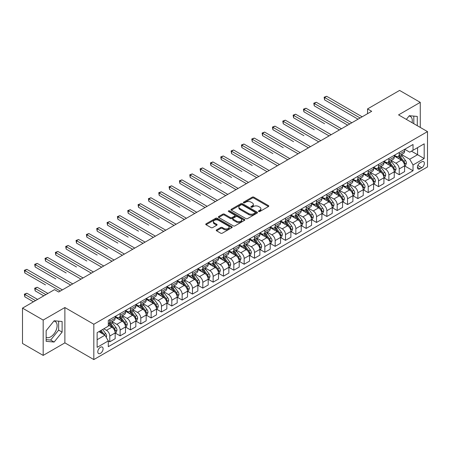 <?xml version="1.0" encoding="UTF-8"?>
<svg xmlns="http://www.w3.org/2000/svg" width="450" height="450" viewBox="0 0 450 450"><rect width="100%" height="100%" fill="white"/><g stroke="black" fill="none" stroke-linecap="round" stroke-linejoin="round"><path stroke-width="0.67" d="M258.699 211.517A0.804 0.461 0 0 0 259.836 211.517L268.464 206.533A1.147 0.664 0 0 0 268.796 206.066A1.147 0.664 0 0 0 268.464 205.599L253.851 197.162A1.147 0.664 0 0 0 252.225 197.162L243.602 202.14A0.804 0.461 0 0 0 243.366 202.472A0.804 0.461 0 0 0 243.602 202.798A0.804 0.461 0 0 0 244.738 202.798L245.857 202.151A3.673 2.121 0 0 1 251.049 202.151L252.27 202.854A3.673 2.121 0 0 1 253.344 204.356A3.673 2.121 0 0 1 252.27 205.852L251.151 206.499A0.804 0.461 0 0 0 250.914 206.826A0.804 0.461 0 0 0 251.151 207.157A0.804 0.461 0 0 0 252.287 207.157L253.406 206.511A3.673 2.121 0 0 1 258.598 206.511L259.819 207.214A3.673 2.121 0 0 1 260.893 208.716A3.673 2.121 0 0 1 259.819 210.212L258.699 210.859A0.804 0.461 0 0 0 258.463 211.185A0.804 0.461 0 0 0 258.699 211.517L258.699 210.859M46.153 337.331A9.124 5.265 120 0 0 50.659 336.853A9.124 5.265 120 0 0 56.616 328.815A9.124 5.265 120 0 0 55.221 321.502A9.124 5.265 120 0 0 53.871 321.092M100.44 353.374A3.741 2.16 120 0 0 102.887 350.072A3.741 2.16 120 0 0 102.313 347.074A3.741 2.16 120 0 0 100.44 347.259A3.741 2.16 120 0 0 97.993 350.556A3.741 2.16 120 0 0 98.567 353.554A3.741 2.16 120 0 0 100.44 353.374M409.05 116.032A9.124 5.265 -60 0 1 410.394 116.443A9.124 5.265 -60 0 1 412.059 122.687M216.596 229.871A1.147 0.664 0 0 0 216.259 230.344A1.147 0.664 0 0 0 216.596 230.811L220.691 233.179A1.147 0.664 0 0 0 222.317 233.179L231.896 227.649A1.147 0.664 0 0 0 232.228 227.177A1.147 0.664 0 0 0 231.896 226.71L217.282 218.273A1.147 0.664 0 0 0 215.662 218.273L206.083 223.802A1.147 0.664 0 0 0 205.746 224.274A1.147 0.664 0 0 0 206.083 224.741L211.033 227.599A1.147 0.664 0 0 0 212.659 227.599L216.754 225.231A1.147 0.664 0 0 0 217.091 224.764A1.147 0.664 0 0 0 216.754 224.297L214.301 222.879A3.071 1.772 0 0 1 213.401 221.625A3.071 1.772 0 0 1 215.297 219.988A3.071 1.772 0 0 1 218.644 220.371L228.263 225.922A3.071 1.772 0 0 1 229.162 227.177A3.071 1.772 0 0 1 227.267 228.814A3.071 1.772 0 0 1 223.92 228.431L222.317 227.509A1.147 0.664 0 0 0 220.691 227.509L216.596 229.871L216.596 230.811M64.879 307.536L43.172 320.068L22.5 308.132L22.5 343.463L43.172 355.399L64.879 342.866L93.825 359.578L93.825 324.248L64.879 307.536L64.879 342.866M420.266 127.423L420.266 102.358L398.559 114.891L427.5 131.602L93.825 324.248M420.266 102.358L399.589 90.422L367.549 108.922L367.549 113.698M22.5 308.132L54.546 289.631L58.68 292.022L371.683 111.308L367.549 108.922M245.936 218.604A1.147 0.664 0 0 0 247.562 218.604L257.136 213.075A1.147 0.664 0 0 0 257.473 212.602A1.147 0.664 0 0 0 257.136 212.136L242.528 203.698A1.147 0.664 0 0 0 240.902 203.698L231.328 209.227A1.147 0.664 0 0 0 230.991 209.7A1.147 0.664 0 0 0 231.328 210.167L245.936 218.604M228.847 211.686A0.804 0.461 0 0 1 229.663 211.804L229.663 210.847L244.519 219.42A1.147 0.664 0 0 1 244.851 219.893A1.147 0.664 0 0 1 244.519 220.359L234.939 225.889A1.147 0.664 0 0 1 233.314 225.889L218.706 217.451L218.706 216.518A1.147 0.664 0 0 0 218.368 216.984A1.147 0.664 0 0 0 218.706 217.451M218.706 216.518L222.801 214.149A1.147 0.664 0 0 1 224.426 214.149L230.349 217.569A1.147 0.664 0 0 0 231.975 217.569L234.692 216A1.147 0.664 0 0 0 235.029 215.533A1.147 0.664 0 0 0 234.692 215.066L228.527 211.5A0.804 0.461 0 0 1 228.291 211.174A0.804 0.461 0 0 1 228.786 210.746A0.804 0.461 0 0 1 229.663 210.847M421.796 161.826L419.974 162.872A3.628 2.093 120 0 0 417.606 166.067A3.628 2.093 120 0 0 418.162 168.975A3.628 2.093 120 0 0 419.974 168.795L421.796 167.743A3.628 2.093 120 0 0 424.164 164.548A3.628 2.093 120 0 0 423.608 161.646A3.628 2.093 120 0 0 421.796 161.826M93.825 359.578L427.5 166.933L427.5 131.602M404.719 149.293L409.719 152.179L413.027 150.272L413.027 144.489L108.298 320.428L108.298 326.205L97.133 332.651L97.133 347.355L108.298 340.909L108.298 346.686L413.027 170.752L413.027 164.976L409.719 159.244L401.496 154.496M413.027 150.272L424.192 143.826L424.192 158.529L413.027 164.976M43.172 320.068L43.172 355.399M411.457 151.178L417.577 154.71L417.577 147.645L424.192 143.826M409.719 159.244L417.577 154.71L424.192 158.529M97.133 339.716L104.991 335.183L98.871 331.65M108.298 340.959L109.783 341.814L109.783 336.037A4.68 2.7 -120 0 0 106.476 330.311L103.832 328.781M109.783 341.814L115.161 338.715L115.161 332.938A4.68 2.7 -120 0 0 111.853 327.206L108.298 325.153M115.284 333.056L120.122 335.846L120.122 330.069A4.68 2.7 -120 0 0 116.814 324.343L112.067 321.598M120.122 335.846L125.499 332.747L125.499 326.97A4.68 2.7 -120 0 0 122.192 321.238L115.161 317.183M125.623 327.088L130.461 329.884L130.461 324.101A4.68 2.7 -120 0 0 127.153 318.375L122.4 315.63M130.461 329.884L135.832 326.779L135.832 321.002A4.68 2.7 -120 0 0 132.525 315.27L125.499 311.214M135.956 321.12L140.794 323.916L140.794 318.139A4.68 2.7 -120 0 0 137.486 312.407L132.739 309.668M140.794 323.916L146.171 320.811L146.171 315.034A4.68 2.7 -120 0 0 142.864 309.302L135.832 305.246M146.295 315.152L151.132 317.947L151.132 312.171A4.68 2.7 -120 0 0 147.825 306.439L143.078 303.699M151.132 317.947L156.51 314.843L156.51 309.066A4.68 2.7 -120 0 0 153.203 303.334L146.171 299.278M156.634 309.184L161.471 311.979L161.471 306.202A4.68 2.7 -120 0 0 158.164 300.471L153.411 297.731M161.471 311.979L166.843 308.874L166.843 303.098A4.68 2.7 -120 0 0 163.536 297.366L156.51 293.31M166.967 303.216L171.804 306.011L171.804 300.234A4.68 2.7 -120 0 0 168.497 294.502L163.749 291.763M171.804 306.011L177.182 302.906L177.182 297.129A4.68 2.7 -120 0 0 173.874 291.397L166.843 287.342M177.306 297.248L182.143 300.043L182.143 294.266A4.68 2.7 -120 0 0 178.836 288.534L174.088 285.795M182.143 300.043L187.521 296.938L187.521 291.161A4.68 2.7 -120 0 0 184.213 285.429L177.182 281.374M187.644 291.279L192.482 294.075L192.482 288.298A4.68 2.7 -120 0 0 189.174 282.566L184.421 279.827M192.482 294.075L197.854 290.97L197.854 285.193A4.68 2.7 -120 0 0 194.546 279.461L187.521 275.406M197.977 285.311L202.815 288.107L202.815 282.33A4.68 2.7 -120 0 0 199.507 276.598L194.76 273.859M202.815 288.107L208.192 285.002L208.192 279.225A4.68 2.7 -120 0 0 204.885 273.493L197.854 269.438M208.316 279.343L213.154 282.139L213.154 276.362A4.68 2.7 -120 0 0 209.846 270.63L205.099 267.891M213.154 282.139L218.531 279.034L218.531 273.257A4.68 2.7 -120 0 0 215.224 267.525L208.192 263.469M218.655 273.375L223.493 276.171L223.493 270.394A4.68 2.7 -120 0 0 220.185 264.662L215.432 261.923M223.493 276.171L228.864 273.066L228.864 267.289A4.68 2.7 -120 0 0 225.557 261.562L218.531 257.501M228.988 267.407L233.826 270.202L233.826 264.426A4.68 2.7 -120 0 0 230.518 258.694L225.771 255.954M233.826 270.202L239.203 267.097L239.203 261.321A4.68 2.7 -120 0 0 235.896 255.594L228.864 251.533M239.327 261.439L244.164 264.234L244.164 258.457A4.68 2.7 -120 0 0 240.857 252.726L236.109 249.986M244.164 264.234L249.542 261.129L249.542 255.352A4.68 2.7 -120 0 0 246.234 249.626L239.203 245.565M249.666 255.471L254.503 258.266L254.503 252.489A4.68 2.7 -120 0 0 251.196 246.757L246.442 244.018M254.503 258.266L259.875 255.161L259.875 249.384A4.68 2.7 -120 0 0 256.567 243.658L249.542 239.597M259.999 249.502L264.836 252.298L264.836 246.521A4.68 2.7 -120 0 0 261.529 240.789L256.781 238.05M264.836 252.298L270.214 249.193L270.214 243.416A4.68 2.7 -120 0 0 266.906 237.69L259.875 233.629M270.338 243.534L275.175 246.33L275.175 240.553A4.68 2.7 -120 0 0 271.868 234.821L267.12 232.082M275.175 246.33L280.553 243.225L280.553 237.448A4.68 2.7 -120 0 0 277.245 231.722L270.214 227.661M280.676 237.566L285.514 240.362L285.514 234.585A4.68 2.7 -120 0 0 282.206 228.853L277.453 226.114M285.514 240.362L290.886 237.257L290.886 231.48A4.68 2.7 -120 0 0 287.578 225.754L280.553 221.692M291.009 231.598L295.847 234.394L295.847 228.617A4.68 2.7 -120 0 0 292.539 222.885L287.792 220.146M295.847 234.394L301.224 231.289L301.224 225.512A4.68 2.7 -120 0 0 297.917 219.786L290.886 215.724M301.348 225.63L306.186 228.426L306.186 222.649A4.68 2.7 -120 0 0 302.878 216.917L298.131 214.178M306.186 228.426L311.563 225.321L311.563 219.544A4.68 2.7 -120 0 0 308.256 213.817L301.224 209.756M311.687 219.667L316.524 222.458L316.524 216.681A4.68 2.7 -120 0 0 313.217 210.949L308.464 208.209M316.524 222.458L321.896 219.352L321.896 213.576A4.68 2.7 -120 0 0 318.589 207.849L311.563 203.788M322.02 213.699L326.858 216.489L326.858 210.713A4.68 2.7 -120 0 0 323.55 204.986L318.803 202.241M326.858 216.489L332.235 213.384L332.235 207.607A4.68 2.7 -120 0 0 328.928 201.881L321.896 197.82M332.359 207.731L337.196 210.521L337.196 204.744A4.68 2.7 -120 0 0 333.889 199.018L329.141 196.273M337.196 210.521L342.574 207.416L342.574 201.639A4.68 2.7 -120 0 0 339.266 195.913L332.235 191.852M342.697 201.763L347.535 204.553L347.535 198.776A4.68 2.7 -120 0 0 344.228 193.05L339.474 190.305M347.535 204.553L352.907 201.448L352.907 195.671A4.68 2.7 -120 0 0 349.599 189.945L342.574 185.884M353.031 195.795L357.868 198.585L357.868 192.808A4.68 2.7 -120 0 0 354.561 187.082L349.813 184.337M357.868 198.585L363.246 195.48L363.246 189.703A4.68 2.7 -120 0 0 359.938 183.977L352.907 179.916M363.369 189.827L368.207 192.617L368.207 186.84A4.68 2.7 -120 0 0 364.899 181.114L360.152 178.369M368.207 192.617L373.584 189.518L373.584 183.735A4.68 2.7 -120 0 0 370.277 178.009L363.246 173.947M373.708 183.859L378.546 186.649L378.546 180.872A4.68 2.7 -120 0 0 375.238 175.146L370.485 172.401M378.546 186.649L383.918 183.549L383.918 177.767A4.68 2.7 -120 0 0 380.61 172.041L373.584 167.979M384.041 177.891L388.879 180.681L388.879 174.904A4.68 2.7 -120 0 0 385.571 169.178L380.824 166.433M388.879 180.681L394.256 177.581L394.256 171.804A4.68 2.7 -120 0 0 390.949 166.072L383.918 162.017M394.38 171.922L399.218 174.713L399.218 168.936A4.68 2.7 -120 0 0 395.91 163.209L391.162 160.464M399.218 174.713L404.595 171.613L404.595 165.836A4.68 2.7 -120 0 0 401.287 160.104L394.256 156.049M394.38 155.256L395.91 156.144A4.68 2.7 -120 0 0 398.25 156.375A4.68 2.7 -120 0 0 399.218 154.232L399.218 152.466M384.041 161.224L385.571 162.107A4.68 2.7 -120 0 0 387.911 162.343A4.68 2.7 -120 0 0 388.879 160.2L388.879 158.434M373.708 167.192L375.238 168.075A4.68 2.7 -120 0 0 377.578 168.311A4.68 2.7 -120 0 0 378.546 166.168L378.546 164.402M363.369 173.16L364.899 174.043A4.68 2.7 -120 0 0 367.239 174.279A4.68 2.7 -120 0 0 368.207 172.136L368.207 170.37M353.031 179.128L354.561 180.011A4.68 2.7 -120 0 0 356.901 180.248A4.68 2.7 -120 0 0 357.868 178.104L357.868 176.338M342.697 185.096L344.228 185.979A4.68 2.7 -120 0 0 346.567 186.216A4.68 2.7 -120 0 0 347.535 184.072L347.535 182.306M332.359 191.064L333.889 191.947A4.68 2.7 -120 0 0 336.229 192.184A4.68 2.7 -120 0 0 337.196 190.041L337.196 188.274M322.02 197.032L323.55 197.916A4.68 2.7 -120 0 0 325.89 198.146A4.68 2.7 -120 0 0 326.858 196.009L326.858 194.243M311.687 203.001L313.217 203.884A4.68 2.7 -120 0 0 315.557 204.114A4.68 2.7 -120 0 0 316.524 201.977L316.524 200.211M301.348 208.969L302.878 209.852A4.68 2.7 -120 0 0 305.218 210.083A4.68 2.7 -120 0 0 306.186 207.945L306.186 206.179M291.009 214.937L292.539 215.82A4.68 2.7 -120 0 0 294.879 216.051A4.68 2.7 -120 0 0 295.847 213.913L295.847 212.147M280.676 220.905L282.206 221.788A4.68 2.7 -120 0 0 284.541 222.019A4.68 2.7 -120 0 0 285.514 219.881L285.514 218.115M270.338 226.873L271.868 227.756A4.68 2.7 -120 0 0 274.207 227.987A4.68 2.7 -120 0 0 275.175 225.849L275.175 224.083M259.999 232.841L261.529 233.724A4.68 2.7 -120 0 0 263.869 233.955A4.68 2.7 -120 0 0 264.836 231.817L264.836 230.051M249.666 238.809L251.196 239.692A4.68 2.7 -120 0 0 253.53 239.923A4.68 2.7 -120 0 0 254.503 237.786L254.503 236.019M239.327 244.778L240.857 245.661A4.68 2.7 -120 0 0 243.197 245.891A4.68 2.7 -120 0 0 244.164 243.754L244.164 241.982M228.988 250.746L230.518 251.629A4.68 2.7 -120 0 0 232.858 251.859A4.68 2.7 -120 0 0 233.826 249.722L233.826 247.95M218.655 256.714L220.185 257.597A4.68 2.7 -120 0 0 222.519 257.827A4.68 2.7 -120 0 0 223.493 255.684L223.493 253.918M208.316 262.682L209.846 263.565A4.68 2.7 -120 0 0 212.186 263.796A4.68 2.7 -120 0 0 213.154 261.653L213.154 259.886M197.977 268.65L199.507 269.533A4.68 2.7 -120 0 0 201.847 269.764A4.68 2.7 -120 0 0 202.815 267.621L202.815 265.854M187.644 274.618L189.174 275.501A4.68 2.7 -120 0 0 191.509 275.732A4.68 2.7 -120 0 0 192.482 273.589L192.482 271.822M177.306 280.586L178.836 281.469A4.68 2.7 -120 0 0 181.176 281.7A4.68 2.7 -120 0 0 182.143 279.557L182.143 277.791M166.967 286.554L168.497 287.438A4.68 2.7 -120 0 0 170.837 287.668A4.68 2.7 -120 0 0 171.804 285.525L171.804 283.759M156.634 292.522L158.164 293.406A4.68 2.7 -120 0 0 160.498 293.636A4.68 2.7 -120 0 0 161.471 291.493L161.471 289.727M146.295 298.491L147.825 299.374A4.68 2.7 -120 0 0 150.165 299.604A4.68 2.7 -120 0 0 151.132 297.461L151.132 295.695M135.956 304.459L137.486 305.342A4.68 2.7 -120 0 0 139.826 305.572A4.68 2.7 -120 0 0 140.794 303.429L140.794 301.663M125.623 310.427L127.153 311.31A4.68 2.7 -120 0 0 129.487 311.541A4.68 2.7 -120 0 0 130.461 309.397L130.461 307.631M115.284 316.395L116.814 317.278A4.68 2.7 -120 0 0 119.154 317.509A4.68 2.7 -120 0 0 120.122 315.366L120.122 313.599M404.719 165.954L413.027 170.752M398.25 156.375L403.622 153.27A4.68 2.7 -120 0 0 404.595 151.127L404.595 149.361M387.911 162.343L393.289 159.238A4.68 2.7 -120 0 0 394.256 157.095L394.256 155.329M377.578 168.311L382.95 165.206A4.68 2.7 -120 0 0 383.918 163.063L383.918 161.297M367.239 174.279L372.611 171.174A4.68 2.7 -120 0 0 373.584 169.031L373.584 167.265M356.901 180.248L362.278 177.143A4.68 2.7 -120 0 0 363.246 174.999L363.246 173.233M346.567 186.216L351.939 183.111A4.68 2.7 -120 0 0 352.907 180.968L352.907 179.201M336.229 192.184L341.601 189.079A4.68 2.7 -120 0 0 342.574 186.936L342.574 185.169M325.89 198.146L331.267 195.047A4.68 2.7 -120 0 0 332.235 192.904L332.235 191.138M315.557 204.114L320.929 201.015A4.68 2.7 -120 0 0 321.896 198.872L321.896 197.106M305.218 210.083L310.59 206.983A4.68 2.7 -120 0 0 311.563 204.84L311.563 203.074M294.879 216.051L300.257 212.951A4.68 2.7 -120 0 0 301.224 210.808L301.224 209.042M284.541 222.019L289.918 218.919A4.68 2.7 -120 0 0 290.886 216.776L290.886 215.01M274.207 227.987L279.579 224.888A4.68 2.7 -120 0 0 280.553 222.744L280.553 220.978M263.869 233.955L269.246 230.856A4.68 2.7 -120 0 0 270.214 228.713L270.214 226.946M253.53 239.923L258.907 236.824A4.68 2.7 -120 0 0 259.875 234.681L259.875 232.914M243.197 245.891L248.569 242.792A4.68 2.7 -120 0 0 249.542 240.649L249.542 238.882M232.858 251.859L238.236 248.76A4.68 2.7 -120 0 0 239.203 246.617L239.203 244.851M222.519 257.827L227.897 254.722A4.68 2.7 -120 0 0 228.864 252.585L228.864 250.819M212.186 263.796L217.558 260.691A4.68 2.7 -120 0 0 218.531 258.553L218.531 256.787M201.847 269.764L207.225 266.659A4.68 2.7 -120 0 0 208.192 264.521L208.192 262.755M191.509 275.732L196.886 272.627A4.68 2.7 -120 0 0 197.854 270.489L197.854 268.723M181.176 281.7L186.547 278.595A4.68 2.7 -120 0 0 187.521 276.457L187.521 274.691M170.837 287.668L176.214 284.563A4.68 2.7 -120 0 0 177.182 282.426L177.182 280.659M160.498 293.636L165.876 290.531A4.68 2.7 -120 0 0 166.843 288.394L166.843 286.627M150.165 299.604L155.537 296.499A4.68 2.7 -120 0 0 156.51 294.362L156.51 292.596M139.826 305.572L145.204 302.468A4.68 2.7 -120 0 0 146.171 300.33L146.171 298.558M129.487 311.541L134.865 308.436A4.68 2.7 -120 0 0 135.832 306.298L135.832 304.526M119.154 317.509L124.526 314.404A4.68 2.7 -120 0 0 125.499 312.261L125.499 310.494M108.298 323.662A4.68 2.7 -120 0 0 108.816 323.477L114.193 320.372A4.68 2.7 -120 0 0 115.161 318.229L115.161 316.463M108.816 323.477A4.68 2.7 -120 0 0 109.783 321.334L109.783 319.567M104.991 335.183L108.298 340.909M417.285 125.707L417.285 116.421L409.309 115.712L406.35 119.391M46.153 341.336L54.129 342.051L62.111 332.123L62.111 321.48L54.129 320.771L46.153 330.694L46.153 341.336M413.814 123.699L413.814 116.111M46.153 339.643L50.659 340.043L58.641 330.114L58.641 321.171M58.641 330.114L62.111 332.123M50.659 340.043L54.129 342.051M259.02 211.629L259.819 211.168A3.673 2.121 0 0 0 260.893 209.666L260.893 208.716M253.344 204.356L253.344 205.312A3.673 2.121 0 0 1 252.27 206.809L251.471 207.27M268.447 206.544L253.851 198.118A1.147 0.664 0 0 0 252.225 198.118L243.922 202.911M257.124 213.081L242.528 204.654A1.147 0.664 0 0 0 240.902 204.654L231.339 210.178L231.328 209.227M255.111 212.934A0.804 0.461 0 0 0 255.347 212.602A0.804 0.461 0 0 0 255.111 212.276L242.286 204.874A0.804 0.461 0 0 0 241.149 204.874L239.968 205.549A3.673 2.121 0 0 0 238.894 207.051A3.673 2.121 0 0 0 239.968 208.553L248.737 213.609A3.673 2.121 0 0 0 253.929 213.609L255.111 212.934L255.111 213.885A0.804 0.461 0 0 0 255.347 213.559L255.347 212.602M238.894 207.051L238.894 208.007A3.673 2.121 0 0 0 239.968 209.503L239.968 208.553M255.111 213.885L253.929 214.566A3.673 2.121 0 0 1 248.737 214.566L239.968 209.503M218.717 217.463L222.801 215.106L222.801 214.149M235.029 215.533L235.029 216.489A1.147 0.664 0 0 1 234.692 216.956L231.975 218.526A1.147 0.664 0 0 1 230.349 218.526L224.426 215.106A1.147 0.664 0 0 0 222.801 215.106M229.663 211.804L244.502 220.371M236.503 221.119A3.071 1.772 0 0 0 239.844 221.507A3.071 1.772 0 0 0 241.74 219.87A3.071 1.772 0 0 0 240.846 218.616L237.454 216.658A1.147 0.664 0 0 0 235.834 216.658L233.111 218.227A1.147 0.664 0 0 0 232.774 218.694A1.147 0.664 0 0 0 233.111 219.167L236.503 221.119L236.503 222.075A3.071 1.772 0 0 0 239.844 222.463A3.071 1.772 0 0 0 241.74 220.821L241.74 219.87M232.774 218.694L232.774 219.651A1.147 0.664 0 0 0 233.111 220.118L233.111 219.167M236.503 222.075L233.111 220.118M229.162 227.177L229.162 228.133A3.071 1.772 0 0 1 227.267 229.77A3.071 1.772 0 0 1 223.92 229.388L222.317 228.459A1.147 0.664 0 0 0 220.691 228.459L216.607 230.816M213.401 221.625L213.401 222.581A3.071 1.772 0 0 0 214.301 223.836L214.301 222.879M216.743 225.242L214.301 223.836M231.896 226.71L231.896 227.649L217.282 219.229A1.147 0.664 0 0 0 215.662 219.229L206.094 224.752M404.595 166.028L405.585 165.454L406.412 163.063A3.099 1.789 -120 0 0 405.422 160.425L402.047 155.914A8.949 5.164 -120 0 0 401.068 154.744M397.71 158.04A8.949 5.164 -120 0 0 395.876 156.122M404.314 164.126L404.741 163.198A3.099 1.789 -120 0 0 403.853 161.331L400.472 156.819A8.949 5.164 -120 0 0 399.499 155.655M398.666 156.133A7.425 4.286 60 0 1 399.881 157.517L402.744 161.336M324.585 123.75L303.913 111.814L303.913 109.423L305.978 108.231L341.499 128.739M398.503 156.223A8.949 5.164 60 0 1 399.482 157.393L401.726 160.391M360.101 117.996L324.585 97.487L326.655 96.294L362.171 116.803M358.037 119.188L324.585 99.877L324.585 97.487L324.129 97.228L326.655 96.294M324.585 99.877L324.129 97.228M394.256 171.99L395.246 171.422L396.073 169.031A3.099 1.789 -120 0 0 395.089 166.393L391.708 161.882A8.949 5.164 -120 0 0 390.729 160.712M387.371 164.008A8.949 5.164 -120 0 0 385.537 162.09M393.975 170.094L394.402 169.166A3.099 1.789 -120 0 0 393.514 167.299L390.139 162.787A8.949 5.164 -120 0 0 389.16 161.623M388.327 162.101A7.425 4.286 60 0 1 389.548 163.485L392.406 167.304M314.246 129.718L293.574 117.782L293.574 115.391L295.644 114.199L331.161 134.702M388.17 162.191A8.949 5.164 60 0 1 389.143 163.361L391.393 166.359M383.918 177.958L384.913 177.39L385.74 174.999A3.099 1.789 -120 0 0 384.75 172.361L381.369 167.85A8.949 5.164 -120 0 0 380.396 166.68M377.032 169.976A8.949 5.164 -120 0 0 375.204 168.058M383.636 176.062L384.064 175.134A3.099 1.789 -120 0 0 383.181 173.267L379.8 168.756A8.949 5.164 -120 0 0 378.821 167.591M377.989 168.069A7.425 4.286 60 0 1 379.209 169.453L382.067 173.273M303.913 135.686L283.236 123.75L283.236 121.359L285.306 120.167L320.822 140.67M377.831 168.159A8.949 5.164 60 0 1 378.804 169.329L381.054 172.328M373.584 183.926L374.574 183.358L375.401 180.968A3.099 1.789 -120 0 0 374.411 178.329L371.036 173.818A8.949 5.164 -120 0 0 370.058 172.648M366.699 175.944A8.949 5.164 -120 0 0 364.866 174.026M373.303 182.031L373.731 181.102A3.099 1.789 -120 0 0 372.842 179.235L369.461 174.724A8.949 5.164 -120 0 0 368.488 173.559M367.656 174.037A7.425 4.286 60 0 1 368.871 175.421L371.734 179.241M293.574 141.654L272.903 129.718L272.903 127.328L274.967 126.135L310.489 146.638M367.493 174.127A8.949 5.164 60 0 1 368.471 175.297L370.716 178.296M349.768 123.964L314.246 103.455L316.316 102.263L351.832 122.771M347.698 125.156L314.246 105.846L314.246 103.455L313.796 103.196L316.316 102.263M314.246 105.846L313.796 103.196M339.429 129.932L303.457 109.164L305.978 108.231M303.913 111.814L303.457 109.164M329.091 135.9L293.119 115.133L295.644 114.199M293.574 117.782L293.119 115.133M363.246 189.894L364.236 189.326L365.062 186.936A3.099 1.789 -120 0 0 364.078 184.297L360.697 179.786A8.949 5.164 -120 0 0 359.719 178.616M356.361 181.912A8.949 5.164 -120 0 0 354.527 179.994M362.964 187.999L363.392 187.071A3.099 1.789 -120 0 0 362.503 185.203L359.128 180.692A8.949 5.164 -120 0 0 358.149 179.528M357.317 180.006A7.425 4.286 60 0 1 358.537 181.389L361.395 185.209M283.236 147.617L262.564 135.681L262.564 133.296L264.634 132.103L300.15 152.606M357.159 180.096A8.949 5.164 60 0 1 358.132 181.266L360.377 184.264M318.757 141.868L282.786 121.095L285.306 120.167M283.236 123.75L282.786 121.095M352.907 195.862L353.902 195.294L354.729 192.904A3.099 1.789 -120 0 0 353.739 190.266L350.359 185.754A8.949 5.164 -120 0 0 349.386 184.584M346.022 187.881A8.949 5.164 -120 0 0 344.194 185.963M352.626 193.967L353.053 193.039A3.099 1.789 -120 0 0 352.17 191.171L348.789 186.66A8.949 5.164 -120 0 0 347.811 185.49M346.978 185.974A7.425 4.286 60 0 1 348.199 187.357L351.056 191.177M272.903 153.585L252.225 141.649L252.225 139.264L254.295 138.071L289.811 158.574M346.821 186.064A8.949 5.164 60 0 1 347.794 187.234L350.044 190.232M342.574 201.831L343.564 201.257L344.391 198.872A3.099 1.789 -120 0 0 343.401 196.234L340.026 191.722A8.949 5.164 -120 0 0 339.047 190.553M335.689 193.849A8.949 5.164 -120 0 0 333.855 191.931M342.287 199.935L342.72 199.007A3.099 1.789 -120 0 0 341.831 197.139L338.451 192.628A8.949 5.164 -120 0 0 337.478 191.458M336.645 191.942A7.425 4.286 60 0 1 337.86 193.326L340.723 197.145M262.564 159.553L241.892 147.617L241.892 145.232L243.956 144.039L279.478 164.542M336.482 192.032A8.949 5.164 60 0 1 337.461 193.202L339.705 196.2M332.235 207.799L333.225 207.225L334.052 204.84A3.099 1.789 -120 0 0 333.067 202.202L329.687 197.691A8.949 5.164 -120 0 0 328.708 196.521M325.35 199.817A8.949 5.164 -120 0 0 323.516 197.899M331.954 205.903L332.381 204.975A3.099 1.789 -120 0 0 331.493 203.107L328.118 198.596A8.949 5.164 -120 0 0 327.139 197.426M326.306 197.91A7.425 4.286 60 0 1 327.527 199.294L330.384 203.113M252.225 165.521L231.553 153.585L231.553 151.2L233.623 150.007L269.139 170.511M326.149 198A8.949 5.164 60 0 1 327.122 199.17L329.366 202.168M321.896 213.767L322.892 213.193L323.719 210.808A3.099 1.789 -120 0 0 322.729 208.17L319.348 203.659A8.949 5.164 -120 0 0 318.375 202.489M315.011 205.785A8.949 5.164 -120 0 0 313.183 203.867M321.615 211.871L322.043 210.938A3.099 1.789 -120 0 0 321.159 209.076L317.779 204.564A8.949 5.164 -120 0 0 316.8 203.394M315.968 203.878A7.425 4.286 60 0 1 317.188 205.262L320.046 209.081M241.892 171.489L221.214 159.553L221.214 157.168L223.284 155.976L258.801 176.479M315.81 203.968A8.949 5.164 60 0 1 316.783 205.138L319.033 208.136M311.563 219.735L312.553 219.161L313.38 216.776A3.099 1.789 -120 0 0 312.39 214.138L309.015 209.627A8.949 5.164 -120 0 0 308.036 208.457M304.678 211.753A8.949 5.164 -120 0 0 302.844 209.835M311.276 217.839L311.709 216.906A3.099 1.789 -120 0 0 310.821 215.044L307.44 210.532A8.949 5.164 -120 0 0 306.467 209.362M305.634 209.846A7.425 4.286 60 0 1 306.849 211.23L309.713 215.049M231.553 177.458L210.881 165.521L210.881 163.136L212.946 161.944L248.468 182.447M305.471 209.936A8.949 5.164 60 0 1 306.45 211.106L308.694 214.104M308.419 147.836L272.447 127.063L274.967 126.135M272.903 129.718L272.447 127.063M298.08 153.804L262.108 133.031L264.634 132.103M262.564 135.681L262.108 133.031M287.747 159.773L251.775 138.999L254.295 138.071M252.225 141.649L251.775 138.999M277.408 165.741L241.436 144.968L243.956 144.039M241.892 147.617L241.436 144.968M267.069 171.703L231.097 150.936L233.623 150.007M231.553 153.585L231.097 150.936M301.224 225.703L302.214 225.129L303.041 222.744A3.099 1.789 -120 0 0 302.057 220.106L298.676 215.595A8.949 5.164 -120 0 0 297.697 214.425M294.339 217.716A8.949 5.164 -120 0 0 292.506 215.803M300.943 223.808L301.371 222.874A3.099 1.789 -120 0 0 300.482 221.012L297.107 216.501A8.949 5.164 -120 0 0 296.128 215.331M295.296 215.814A7.425 4.286 60 0 1 296.516 217.198L299.374 221.018M221.214 183.426L200.542 171.489L200.542 169.104L202.612 167.912L238.129 188.415M295.138 215.904A8.949 5.164 60 0 1 296.111 217.074L298.356 220.072M256.736 177.671L220.764 156.904L223.284 155.976M221.214 159.553L220.764 156.904M290.886 231.671L291.881 231.097L292.708 228.713A3.099 1.789 -120 0 0 291.718 226.074L288.338 221.563A8.949 5.164 -120 0 0 287.364 220.393M284.001 223.684A8.949 5.164 -120 0 0 282.173 221.771M290.604 229.776L291.032 228.842A3.099 1.789 -120 0 0 290.149 226.98L286.768 222.469A8.949 5.164 -120 0 0 285.789 221.299M284.957 221.782A7.425 4.286 60 0 1 286.178 223.166L289.035 226.986M210.881 189.394L190.204 177.458L190.204 175.072L192.274 173.88L227.79 194.383M284.799 221.873A8.949 5.164 60 0 1 285.773 223.042L288.022 226.041M246.398 183.639L210.426 162.872L212.946 161.944M210.881 165.521L210.426 162.872M280.553 237.639L281.543 237.066L282.369 234.681A3.099 1.789 -120 0 0 281.379 232.042L278.004 227.531A8.949 5.164 -120 0 0 277.026 226.361M273.668 229.652A8.949 5.164 -120 0 0 271.834 227.739M280.266 235.744L280.699 234.81A3.099 1.789 -120 0 0 279.81 232.948L276.429 228.437A8.949 5.164 -120 0 0 275.456 227.267M274.624 227.751A7.425 4.286 60 0 1 275.839 229.134L278.702 232.954M200.542 195.362L179.871 183.426L179.871 181.041L181.935 179.848L217.451 200.351M274.461 227.841A8.949 5.164 60 0 1 275.439 229.011L277.684 232.009M236.059 189.607L200.087 168.84L202.612 167.912M200.542 171.489L200.087 168.84M270.214 243.607L271.204 243.034L272.031 240.649A3.099 1.789 -120 0 0 271.046 238.011L267.666 233.499A8.949 5.164 -120 0 0 266.687 232.329M263.329 235.62A8.949 5.164 -120 0 0 261.495 233.708M269.933 241.712L270.36 240.778A3.099 1.789 -120 0 0 269.471 238.916L266.096 234.405A8.949 5.164 -120 0 0 265.118 233.235M264.285 233.719A7.425 4.286 60 0 1 265.506 235.102L268.363 238.922M190.204 201.33L169.532 189.394L169.532 187.009L171.602 185.816L207.118 206.319M264.127 233.809A8.949 5.164 60 0 1 265.101 234.979L267.345 237.977M225.726 195.576L189.754 174.808L192.274 173.88M190.204 177.458L189.754 174.808M259.875 249.576L260.871 249.002L261.697 246.617A3.099 1.789 -120 0 0 260.707 243.979L257.327 239.468A8.949 5.164 -120 0 0 256.354 238.297M252.99 241.588A8.949 5.164 -120 0 0 251.162 239.676M259.594 247.68L260.021 246.746A3.099 1.789 -120 0 0 259.138 244.884L255.757 240.373A8.949 5.164 -120 0 0 254.779 239.203M253.946 239.687A7.425 4.286 60 0 1 255.167 241.071L258.024 244.89M179.871 207.298L159.193 195.362L159.193 192.977L161.263 191.784L196.779 212.287M253.789 239.777A8.949 5.164 60 0 1 254.762 240.947L257.012 243.945M215.387 201.544L179.415 180.776L181.935 179.848M179.871 183.426L179.415 180.776M249.542 255.544L250.532 254.97L251.359 252.585A3.099 1.789 -120 0 0 250.369 249.947L246.988 245.436A8.949 5.164 -120 0 0 246.015 244.266M242.657 247.556A8.949 5.164 -120 0 0 240.823 245.644M249.255 253.648L249.688 252.714A3.099 1.789 -120 0 0 248.799 250.852L245.419 246.341A8.949 5.164 -120 0 0 244.446 245.171M243.613 245.655A7.425 4.286 60 0 1 244.828 247.039L247.691 250.858M169.532 213.266L148.86 201.33L148.86 198.945L150.924 197.752L186.441 218.256M243.45 245.745A8.949 5.164 60 0 1 244.429 246.915L246.673 249.913M205.048 207.512L169.076 186.744L171.602 185.816M169.532 189.394L169.076 186.744M239.203 261.512L240.193 260.938L241.02 258.553A3.099 1.789 -120 0 0 240.036 255.915L236.655 251.404A8.949 5.164 -120 0 0 235.676 250.234M232.318 253.524A8.949 5.164 -120 0 0 230.484 251.612M238.922 259.616L239.349 258.683A3.099 1.789 -120 0 0 238.461 256.821L235.08 252.309A8.949 5.164 -120 0 0 234.107 251.139M233.274 251.623A7.425 4.286 60 0 1 234.495 253.007L237.352 256.826M159.193 219.234L138.521 207.298L138.521 204.913L140.591 203.721L176.107 224.224M233.117 251.713A8.949 5.164 60 0 1 234.09 252.883L236.334 255.881M228.864 267.48L229.86 266.906L230.687 264.521A3.099 1.789 -120 0 0 229.697 261.883L226.316 257.372A8.949 5.164 -120 0 0 225.343 256.202M221.979 259.493A8.949 5.164 -120 0 0 220.151 257.58M228.583 265.584L229.011 264.651A3.099 1.789 -120 0 0 228.127 262.789L224.747 258.278A8.949 5.164 -120 0 0 223.768 257.108M222.936 257.591A7.425 4.286 60 0 1 224.156 258.975L227.014 262.794M148.86 225.203L128.183 213.266L128.183 210.881L130.252 209.689L165.769 230.192M222.778 257.681A8.949 5.164 60 0 1 223.751 258.851L226.001 261.849M218.531 273.448L219.521 272.874L220.348 270.489A3.099 1.789 -120 0 0 219.358 267.851L215.977 263.34A8.949 5.164 -120 0 0 215.004 262.17M211.646 265.461A8.949 5.164 -120 0 0 209.812 263.543M218.244 271.553L218.678 270.619A3.099 1.789 -120 0 0 217.789 268.757L214.408 264.246A8.949 5.164 -120 0 0 213.435 263.076M212.602 263.559A7.425 4.286 60 0 1 213.817 264.943L216.681 268.762M138.521 231.171L117.849 219.234L117.849 216.849L119.914 215.651L155.43 236.16M212.439 263.649A8.949 5.164 60 0 1 213.418 264.819L215.662 267.817M208.192 279.416L209.183 278.843L210.009 276.457A3.099 1.789 -120 0 0 209.019 273.819L205.644 269.308A8.949 5.164 -120 0 0 204.666 268.138M201.308 271.429A8.949 5.164 -120 0 0 199.474 269.511M207.911 277.515L208.339 276.587A3.099 1.789 -120 0 0 207.45 274.725L204.069 270.214A8.949 5.164 -120 0 0 203.096 269.044M202.264 269.528A7.425 4.286 60 0 1 203.484 270.911L206.342 274.725M128.183 237.139L107.511 225.203L107.511 222.817L109.581 221.619L145.097 242.128M202.106 269.618A8.949 5.164 60 0 1 203.079 270.787L205.324 273.786M197.854 285.384L198.849 284.811L199.676 282.426A3.099 1.789 -120 0 0 198.686 279.782L195.306 275.276A8.949 5.164 -120 0 0 194.333 274.106M190.969 277.397A8.949 5.164 -120 0 0 189.141 275.479M197.572 283.483L198 282.555A3.099 1.789 -120 0 0 197.111 280.693L193.736 276.182A8.949 5.164 -120 0 0 192.757 275.012M191.925 275.49A7.425 4.286 60 0 1 193.146 276.879L196.003 280.693M117.849 243.107L97.172 231.171L97.172 228.786L99.242 227.588L134.758 248.096M191.768 275.586A8.949 5.164 60 0 1 192.741 276.756L194.991 279.754M187.521 291.353L188.511 290.779L189.338 288.394A3.099 1.789 -120 0 0 188.347 285.75L184.967 281.244A8.949 5.164 -120 0 0 183.994 280.074M180.63 283.365A8.949 5.164 -120 0 0 178.802 281.447M187.234 289.451L187.667 288.523A3.099 1.789 -120 0 0 186.778 286.661L183.398 282.15A8.949 5.164 -120 0 0 182.424 280.98M181.592 281.458A7.425 4.286 60 0 1 182.807 282.847L185.67 286.661M107.511 249.075L86.839 237.139L86.839 234.754L88.903 233.556L124.419 254.064M181.429 281.554A8.949 5.164 60 0 1 182.407 282.724L184.652 285.722M177.182 297.321L178.172 296.747L178.999 294.362A3.099 1.789 -120 0 0 178.009 291.718L174.634 287.213A8.949 5.164 -120 0 0 173.655 286.043M170.297 289.333A8.949 5.164 -120 0 0 168.463 287.415M176.901 295.419L177.328 294.491A3.099 1.789 -120 0 0 176.439 292.629L173.059 288.118A8.949 5.164 -120 0 0 172.086 286.948M171.253 287.426A7.425 4.286 60 0 1 172.474 288.816L175.331 292.629M97.172 255.043L76.5 243.107L76.5 240.722L78.57 239.524L114.086 260.032M171.09 287.522A8.949 5.164 60 0 1 172.069 288.692L174.313 291.69M166.843 303.289L167.839 302.715L168.666 300.33A3.099 1.789 -120 0 0 167.676 297.686L164.295 293.181A8.949 5.164 -120 0 0 163.322 292.011M159.958 295.301A8.949 5.164 -120 0 0 158.13 293.383M166.562 301.387L166.989 300.459A3.099 1.789 -120 0 0 166.101 298.598L162.726 294.086A8.949 5.164 -120 0 0 161.747 292.916M160.914 293.394A7.425 4.286 60 0 1 162.135 294.784L164.993 298.598M86.839 261.011L66.161 249.075L66.161 246.69L68.231 245.492L103.748 266.001M160.757 293.49A8.949 5.164 60 0 1 161.73 294.66L163.98 297.658M156.51 309.257L157.5 308.683L158.327 306.298A3.099 1.789 -120 0 0 157.337 303.654L153.956 299.149A8.949 5.164 -120 0 0 152.983 297.979M149.619 301.269A8.949 5.164 -120 0 0 147.791 299.351M156.223 307.356L156.656 306.428A3.099 1.789 -120 0 0 155.768 304.566L152.387 300.054A8.949 5.164 -120 0 0 151.414 298.884M150.581 299.363A7.425 4.286 60 0 1 151.796 300.752L154.659 304.566M76.5 266.979L55.828 255.043L55.828 252.658L57.892 251.46L93.409 271.969M150.418 299.458A8.949 5.164 60 0 1 151.397 300.628L153.641 303.626M146.171 315.225L147.161 314.651L147.988 312.261A3.099 1.789 -120 0 0 146.998 309.623L143.623 305.111A8.949 5.164 -120 0 0 142.644 303.947M139.286 307.238A8.949 5.164 -120 0 0 137.453 305.319M145.89 313.324L146.317 312.396A3.099 1.789 -120 0 0 145.429 310.534L142.048 306.022A8.949 5.164 -120 0 0 141.075 304.853M140.243 305.331A7.425 4.286 60 0 1 141.463 306.72L144.321 310.534M66.161 272.947L45.489 261.011L45.489 258.621L47.559 257.428L83.076 277.937M140.079 305.426A8.949 5.164 60 0 1 141.058 306.596L143.303 309.594M135.832 321.193L136.828 320.619L137.655 318.229A3.099 1.789 -120 0 0 136.665 315.591L133.284 311.079A8.949 5.164 -120 0 0 132.311 309.915M128.947 313.206A8.949 5.164 -120 0 0 127.119 311.287M135.551 319.292L135.979 318.364A3.099 1.789 -120 0 0 135.09 316.502L131.715 311.991A8.949 5.164 -120 0 0 130.736 310.821M129.904 311.299A7.425 4.286 60 0 1 131.124 312.688L133.982 316.502M55.828 278.916L35.151 266.979L35.151 264.589L37.221 263.396L72.737 283.905M129.746 311.394A8.949 5.164 60 0 1 130.719 312.564L132.969 315.562M125.499 327.161L126.489 326.588L127.316 324.197A3.099 1.789 -120 0 0 126.326 321.559L122.946 317.048A8.949 5.164 -120 0 0 121.972 315.883M118.609 319.174A8.949 5.164 -120 0 0 116.781 317.256M125.212 325.26L125.64 324.332A3.099 1.789 -120 0 0 124.757 322.47L121.376 317.959A8.949 5.164 -120 0 0 120.403 316.789M119.571 317.267A7.425 4.286 60 0 1 120.786 318.656L123.649 322.47M45.489 284.884L24.817 272.947L24.817 270.557L26.882 269.364L62.398 289.873M119.407 317.363A8.949 5.164 60 0 1 120.386 318.532L122.631 321.531M115.161 333.129L116.151 332.556L116.978 330.165A3.099 1.789 -120 0 0 115.987 327.527L112.612 323.016A8.949 5.164 -120 0 0 111.634 321.851M114.879 331.228L115.307 330.3A3.099 1.789 -120 0 0 114.418 328.438L111.038 323.927A8.949 5.164 -120 0 0 110.064 322.757M109.232 323.235A7.425 4.286 60 0 1 110.453 324.624L113.31 328.438M47.931 293.451L37.221 287.269L35.151 288.461L35.151 290.852L43.796 295.841M109.069 323.331A8.949 5.164 60 0 1 110.047 324.501L112.292 327.499M35.151 290.852L34.695 288.202L45.861 294.649M34.695 288.202L37.221 287.269M106.228 337.331L106.644 336.133A3.099 1.789 -120 0 0 105.654 333.495L102.639 329.473M37.592 299.419L26.882 293.237L24.817 294.429L24.817 296.82L33.457 301.809M104.366 334.822A3.099 1.789 -120 0 0 104.079 334.401L101.064 330.379M100.288 330.829L102.459 333.72M100.074 330.952L101.914 333.405M24.817 296.82L24.362 294.171L35.522 300.611M24.362 294.171L26.882 293.237M194.715 213.48L158.743 192.713L161.263 191.784M159.193 195.362L158.743 192.713M184.376 219.448L148.404 198.681L150.924 197.752M148.86 201.33L148.404 198.681M174.037 225.416L138.066 204.649L140.591 203.721M138.521 207.298L138.066 204.649M163.704 231.384L127.733 210.617L130.252 209.689M128.183 213.266L127.733 210.617M153.366 237.352L117.394 216.585L119.914 215.651M117.849 219.234L117.394 216.585M143.027 243.321L107.055 222.553L109.581 221.619M107.511 225.203L107.055 222.553M132.694 249.289L96.716 228.521L99.242 227.588M97.172 231.171L96.716 228.521M122.355 255.257L86.383 234.489L88.903 233.556M86.839 237.139L86.383 234.489M112.016 261.225L76.044 240.458L78.57 239.524M76.5 243.107L76.044 240.458M101.683 267.193L65.706 246.426L68.231 245.492M66.161 249.075L65.706 246.426M91.344 273.161L55.373 252.394L57.892 251.46M55.828 255.043L55.373 252.394M81.006 279.129L45.034 258.362L47.559 257.428M45.489 261.011L45.034 258.362M70.672 285.097L34.695 264.33L37.221 263.396M35.151 266.979L34.695 264.33M60.334 291.066L24.362 270.298L26.882 269.364M24.817 272.947L24.362 270.298M106.476 330.311L111.853 327.206M116.814 324.343L122.192 321.238M127.153 318.375L132.525 315.27M137.486 312.407L142.864 309.302M147.825 306.439L153.203 303.334M158.164 300.471L163.536 297.366M168.497 294.502L173.874 291.397M178.836 288.534L184.213 285.429M189.174 282.566L194.546 279.461M199.507 276.598L204.885 273.493M209.846 270.63L215.224 267.525M220.185 264.662L225.557 261.562M230.518 258.694L235.896 255.594M240.857 252.726L246.234 249.626M251.196 246.757L256.567 243.658M261.529 240.789L266.906 237.69M271.868 234.821L277.245 231.722M282.206 228.853L287.578 225.754M292.539 222.885L297.917 219.786M302.878 216.917L308.256 213.817M313.217 210.949L318.589 207.849M323.55 204.986L328.928 201.881M333.889 199.018L339.266 195.913M344.228 193.05L349.599 189.945M354.561 187.082L359.938 183.977M364.899 181.114L370.277 178.009M375.238 175.146L380.61 172.041M385.571 169.178L390.949 166.072M395.91 163.209L401.287 160.104M399.218 154.232L404.595 151.127M399.218 168.936L404.595 165.836M388.879 174.904L394.256 171.804M388.879 160.2L394.256 157.095M378.546 180.872L383.918 177.767M378.546 166.168L383.918 163.063M368.207 186.84L373.584 183.735M368.207 172.136L373.584 169.031M357.868 192.808L363.246 189.703M357.868 178.104L363.246 174.999M347.535 198.776L352.907 195.671M347.535 184.072L352.907 180.968M337.196 204.744L342.574 201.639M337.196 190.041L342.574 186.936M326.858 210.713L332.235 207.607M326.858 196.009L332.235 192.904M316.524 216.681L321.896 213.576M316.524 201.977L321.896 198.872M306.186 222.649L311.563 219.544M306.186 207.945L311.563 204.84M295.847 228.617L301.224 225.512M295.847 213.913L301.224 210.808M285.514 234.585L290.886 231.48M285.514 219.881L290.886 216.776M275.175 240.553L280.553 237.448M275.175 225.849L280.553 222.744M264.836 246.521L270.214 243.416M264.836 231.817L270.214 228.713M254.503 252.489L259.875 249.384M254.503 237.786L259.875 234.681M244.164 258.457L249.542 255.352M244.164 243.754L249.542 240.649M233.826 264.426L239.203 261.321M233.826 249.722L239.203 246.617M223.493 270.394L228.864 267.289M223.493 255.684L228.864 252.585M213.154 276.362L218.531 273.257M213.154 261.653L218.531 258.553M202.815 282.33L208.192 279.225M202.815 267.621L208.192 264.521M192.482 288.298L197.854 285.193M192.482 273.589L197.854 270.489M182.143 294.266L187.521 291.161M182.143 279.557L187.521 276.457M171.804 300.234L177.182 297.129M171.804 285.525L177.182 282.426M161.471 306.202L166.843 303.098M161.471 291.493L166.843 288.394M151.132 312.171L156.51 309.066M151.132 297.461L156.51 294.362M140.794 318.139L146.171 315.034M140.794 303.429L146.171 300.33M130.461 324.101L135.832 321.002M130.461 309.397L135.832 306.298M120.122 330.069L125.499 326.97M120.122 315.366L125.499 312.261M109.783 336.037L115.161 332.938M109.783 321.334L115.161 318.229M417.831 165.454L421.796 167.743M417.409 167.316L419.974 168.795M259.819 211.168L259.819 210.212M251.151 207.157L251.151 206.499M252.27 206.809L252.27 205.852M243.602 202.798L243.602 202.14M252.225 198.118L252.225 197.162M253.851 198.118L253.851 197.162M268.464 206.533L268.464 205.599M240.902 204.654L240.902 203.698M242.528 204.654L242.528 203.698M257.136 213.075L257.136 212.136M248.737 214.566L248.737 213.609M253.929 214.566L253.929 213.609M224.426 215.106L224.426 214.149M230.349 218.526L230.349 217.569M231.975 218.526L231.975 217.569M234.692 216.956L234.692 216M244.519 220.359L244.519 219.42M220.691 228.459L220.691 227.509M222.317 228.459L222.317 227.509M223.92 229.388L223.92 228.431M216.754 225.231L216.754 224.297M206.083 224.741L206.083 223.802M215.662 219.229L215.662 218.273M217.282 219.229L217.282 218.273M404.364 164.295L406.389 163.125M400.472 156.819L402.047 155.914M398.036 158.231L399.482 157.393M403.853 161.331L405.422 160.425M403.605 162.54L404.741 163.198M394.026 170.263L396.056 169.093M390.139 162.787L391.708 161.882M387.697 164.199L389.143 163.361M393.514 167.299L395.089 166.393M393.272 168.508L394.402 169.166M383.687 176.231L385.718 175.061M379.8 168.756L381.369 167.85M377.364 170.167L378.804 169.329M383.181 173.267L384.75 172.361M382.933 174.476L384.064 175.134M373.354 182.199L375.379 181.029M369.461 174.724L371.036 173.818M367.026 176.13L368.471 175.297M372.842 179.235L374.411 178.329M372.594 180.444L373.731 181.102M363.015 188.167L365.046 186.998M359.128 180.692L360.697 179.786M356.687 182.098L358.132 181.266M362.503 185.203L364.078 184.297M362.261 186.412L363.392 187.071M352.676 194.136L354.707 192.966M348.789 186.66L350.359 185.754M346.354 188.066L347.794 187.234M352.17 191.171L353.739 190.266M351.923 192.381L353.053 193.039M342.343 200.104L344.368 198.934M338.451 192.628L340.026 191.722M336.015 194.034L337.461 193.202M341.831 197.139L343.401 196.234M341.584 198.349L342.72 199.007M332.004 206.072L334.035 204.902M328.118 198.596L329.687 197.691M325.676 200.002L327.122 199.17M331.493 203.107L333.067 202.202M331.251 204.317L332.381 204.975M321.666 212.04L323.696 210.87M317.779 204.564L319.348 203.659M315.343 205.971L316.783 205.138M321.159 209.076L322.729 208.17M320.912 210.285L322.043 210.938M311.332 218.008L313.358 216.838M307.44 210.532L309.015 209.627M305.004 211.939L306.45 211.106M310.821 215.044L312.39 214.138M310.573 216.253L311.709 216.906M300.994 223.976L303.024 222.806M297.107 216.501L298.676 215.595M294.666 217.907L296.111 217.074M300.482 221.012L302.057 220.106M300.24 222.221L301.371 222.874M290.655 229.944L292.686 228.774M286.768 222.469L288.338 221.563M284.332 223.875L285.773 223.042M290.149 226.98L291.718 226.074M289.901 228.189L291.032 228.842M280.316 235.912L282.347 234.743M276.429 228.437L278.004 227.531M273.994 229.843L275.439 229.011M279.81 232.948L281.379 232.042M279.562 234.157L280.699 234.81M269.983 241.881L272.014 240.705M266.096 234.405L267.666 233.499M263.655 235.811L265.101 234.979M269.471 238.916L271.046 238.011M269.229 240.126L270.36 240.778M259.644 247.849L261.675 246.673M255.757 240.373L257.327 239.468M253.322 241.779L254.762 240.947M259.138 244.884L260.707 243.979M258.891 246.094L260.021 246.746M249.306 253.817L251.336 252.641M245.419 246.341L246.988 245.436M242.983 247.748L244.429 246.915M248.799 250.852L250.369 249.947M248.552 252.062L249.688 252.714M238.972 259.785L241.003 258.609M235.08 252.309L236.655 251.404M232.644 253.716L234.09 252.883M238.461 256.821L240.036 255.915M238.219 258.03L239.349 258.683M228.634 265.753L230.664 264.577M224.747 258.278L226.316 257.372M222.311 259.684L223.751 258.851M228.127 262.789L229.697 261.883M227.88 263.998L229.011 264.651M218.295 271.721L220.326 270.546M214.408 264.246L215.977 263.34M211.972 265.652L213.418 264.819M217.789 268.757L219.358 267.851M217.541 269.966L218.678 270.619M207.962 277.689L209.993 276.514M204.069 270.214L205.644 269.308M201.634 271.62L203.079 270.787M207.45 274.725L209.019 273.819M207.208 275.934L208.339 276.587M197.623 283.657L199.654 282.482M193.736 276.182L195.306 275.276M191.301 277.588L192.741 276.756M197.111 280.693L198.686 279.782M196.869 281.903L198 282.555M187.284 289.626L189.315 288.45M183.398 282.15L184.967 281.244M180.962 283.556L182.407 282.724M186.778 286.661L188.347 285.75M186.531 287.871L187.667 288.523M176.951 295.594L178.982 294.418M173.059 288.118L174.634 287.213M170.623 289.524L172.069 288.692M176.439 292.629L178.009 291.718M176.197 293.839L177.328 294.491M166.612 301.562L168.643 300.386M162.726 294.086L164.295 293.181M160.29 295.493L161.73 294.66M166.101 298.598L167.676 297.686M165.859 299.807L166.989 300.459M156.274 307.53L158.304 306.354M152.387 300.054L153.956 299.149M149.951 301.461L151.397 300.628M155.768 304.566L157.337 303.654M155.52 305.775L156.656 306.428M145.941 313.498L147.971 312.322M142.048 306.022L143.623 305.111M139.612 307.429L141.058 306.596M145.429 310.534L146.998 309.623M145.181 311.743L146.317 312.396M135.602 319.461L137.632 318.291M131.715 311.991L133.284 311.079M129.279 313.397L130.719 312.564M135.09 316.502L136.665 315.591M134.848 317.711L135.979 318.364M125.263 325.429L127.294 324.259M121.376 317.959L122.946 317.048M118.941 319.365L120.386 318.532M124.757 322.47L126.326 321.559M124.509 323.679L125.64 324.332M114.93 331.397L116.961 330.227M111.038 323.927L112.612 323.016M108.602 325.333L110.047 324.501M114.418 328.438L115.987 327.527M114.171 329.647L115.307 330.3M105.834 336.651L106.622 336.195M104.079 334.401L105.654 333.495"/></g></svg>
